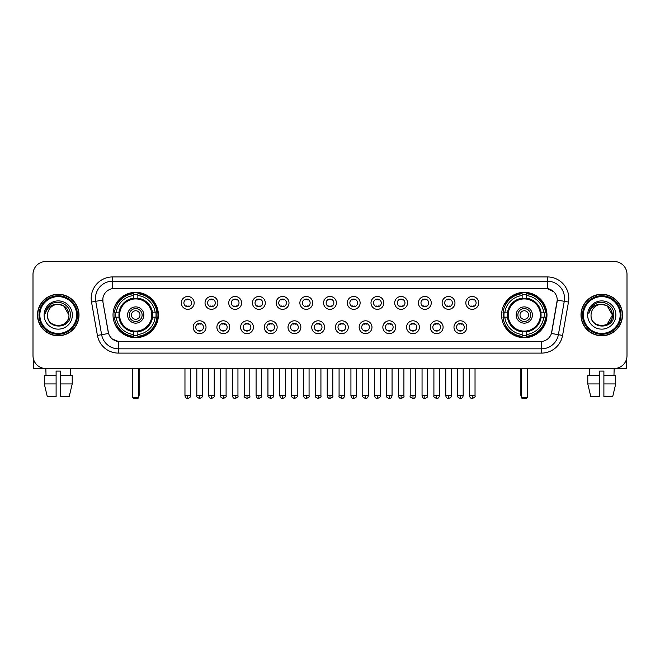 <?xml version="1.0" encoding="UTF-8"?>
<svg xmlns="http://www.w3.org/2000/svg" width="660" height="660" viewBox="0 0 660 660"><rect width="100%" height="100%" fill="white"/><g stroke="black" fill="none" stroke-linecap="round" stroke-linejoin="round"><path stroke-width="0.99" d="M501.608 315.018A22.679 22.679 0 0 0 524.288 337.705A22.679 22.679 0 0 0 546.975 315.018A22.679 22.679 0 0 0 524.288 292.339A22.679 22.679 0 0 0 501.608 315.018M113.025 315.018A22.679 22.679 0 0 0 135.713 337.705A22.679 22.679 0 0 0 158.392 315.018A22.679 22.679 0 0 0 135.713 292.339A22.679 22.679 0 0 0 113.025 315.018M206.019 327.22A6.418 6.418 0 0 1 199.6 333.638A6.418 6.418 0 0 1 193.182 327.22A6.418 6.418 0 0 1 199.6 320.801A6.418 6.418 0 0 1 206.019 327.22M195.748 327.22A3.853 3.853 0 0 0 199.6 331.072A3.853 3.853 0 0 0 203.453 327.22A3.853 3.853 0 0 0 199.6 323.367A3.853 3.853 0 0 0 195.748 327.22M229.729 327.22A6.418 6.418 0 0 1 223.311 333.638A6.418 6.418 0 0 1 216.892 327.22A6.418 6.418 0 0 1 223.311 320.801A6.418 6.418 0 0 1 229.729 327.22M219.458 327.22A3.853 3.853 0 0 0 223.311 331.072A3.853 3.853 0 0 0 227.164 327.22A3.853 3.853 0 0 0 223.311 323.367A3.853 3.853 0 0 0 219.458 327.22M253.44 327.22A6.418 6.418 0 0 1 247.022 333.638A6.418 6.418 0 0 1 240.603 327.22A6.418 6.418 0 0 1 247.022 320.801A6.418 6.418 0 0 1 253.44 327.22M243.169 327.22A3.853 3.853 0 0 0 247.022 331.072A3.853 3.853 0 0 0 250.874 327.22A3.853 3.853 0 0 0 247.022 323.367A3.853 3.853 0 0 0 243.169 327.22M277.15 327.22A6.418 6.418 0 0 1 270.732 333.638A6.418 6.418 0 0 1 264.305 327.22A6.418 6.418 0 0 1 270.732 320.801A6.418 6.418 0 0 1 277.15 327.22M266.879 327.22A3.853 3.853 0 0 0 270.732 331.072A3.853 3.853 0 0 0 274.576 327.22A3.853 3.853 0 0 0 270.732 323.367A3.853 3.853 0 0 0 266.879 327.22M300.853 327.22A6.418 6.418 0 0 1 294.434 333.638A6.418 6.418 0 0 1 288.016 327.22A6.418 6.418 0 0 1 294.434 320.801A6.418 6.418 0 0 1 300.853 327.22M290.582 327.22A3.853 3.853 0 0 0 294.434 331.072A3.853 3.853 0 0 0 298.287 327.22A3.853 3.853 0 0 0 294.434 323.367A3.853 3.853 0 0 0 290.582 327.22M324.563 327.22A6.418 6.418 0 0 1 318.145 333.638A6.418 6.418 0 0 1 311.726 327.22A6.418 6.418 0 0 1 318.145 320.801A6.418 6.418 0 0 1 324.563 327.22M314.292 327.22A3.853 3.853 0 0 0 318.145 331.072A3.853 3.853 0 0 0 321.998 327.22A3.853 3.853 0 0 0 318.145 323.367A3.853 3.853 0 0 0 314.292 327.22M348.274 327.22A6.418 6.418 0 0 1 341.855 333.638A6.418 6.418 0 0 1 335.437 327.22A6.418 6.418 0 0 1 341.855 320.801A6.418 6.418 0 0 1 348.274 327.22M338.002 327.22A3.853 3.853 0 0 0 341.855 331.072A3.853 3.853 0 0 0 345.708 327.22A3.853 3.853 0 0 0 341.855 323.367A3.853 3.853 0 0 0 338.002 327.22M371.984 327.22A6.418 6.418 0 0 1 365.566 333.638A6.418 6.418 0 0 1 359.147 327.22A6.418 6.418 0 0 1 365.566 320.801A6.418 6.418 0 0 1 371.984 327.22M361.713 327.22A3.853 3.853 0 0 0 365.566 331.072A3.853 3.853 0 0 0 369.418 327.22A3.853 3.853 0 0 0 365.566 323.367A3.853 3.853 0 0 0 361.713 327.22M395.695 327.22A6.418 6.418 0 0 1 389.268 333.638A6.418 6.418 0 0 1 382.849 327.22A6.418 6.418 0 0 1 389.268 320.801A6.418 6.418 0 0 1 395.695 327.22M385.423 327.22A3.853 3.853 0 0 0 389.268 331.072A3.853 3.853 0 0 0 393.121 327.22A3.853 3.853 0 0 0 389.268 323.367A3.853 3.853 0 0 0 385.423 327.22M419.397 327.22A6.418 6.418 0 0 1 412.978 333.638A6.418 6.418 0 0 1 406.56 327.22A6.418 6.418 0 0 1 412.978 320.801A6.418 6.418 0 0 1 419.397 327.22M409.126 327.22A3.853 3.853 0 0 0 412.978 331.072A3.853 3.853 0 0 0 416.831 327.22A3.853 3.853 0 0 0 412.978 323.367A3.853 3.853 0 0 0 409.126 327.22M443.108 327.22A6.418 6.418 0 0 1 436.689 333.638A6.418 6.418 0 0 1 430.27 327.22A6.418 6.418 0 0 1 436.689 320.801A6.418 6.418 0 0 1 443.108 327.22M432.836 327.22A3.853 3.853 0 0 0 436.689 331.072A3.853 3.853 0 0 0 440.542 327.22A3.853 3.853 0 0 0 436.689 323.367A3.853 3.853 0 0 0 432.836 327.22M466.818 327.22A6.418 6.418 0 0 1 460.399 333.638A6.418 6.418 0 0 1 453.981 327.22A6.418 6.418 0 0 1 460.399 320.801A6.418 6.418 0 0 1 466.818 327.22M456.547 327.22A3.853 3.853 0 0 0 460.399 331.072A3.853 3.853 0 0 0 464.252 327.22A3.853 3.853 0 0 0 460.399 323.367A3.853 3.853 0 0 0 456.547 327.22M194.164 302.907A6.418 6.418 0 0 1 187.745 309.334A6.418 6.418 0 0 1 181.327 302.907A6.418 6.418 0 0 1 187.745 296.488A6.418 6.418 0 0 1 194.164 302.907M183.892 302.907A3.853 3.853 0 0 0 187.745 306.76A3.853 3.853 0 0 0 191.598 302.907A3.853 3.853 0 0 0 187.745 299.062A3.853 3.853 0 0 0 183.892 302.907M217.874 302.907A6.418 6.418 0 0 1 211.456 309.334A6.418 6.418 0 0 1 205.037 302.907A6.418 6.418 0 0 1 211.456 296.488A6.418 6.418 0 0 1 217.874 302.907M207.603 302.907A3.853 3.853 0 0 0 211.456 306.76A3.853 3.853 0 0 0 215.309 302.907A3.853 3.853 0 0 0 211.456 299.062A3.853 3.853 0 0 0 207.603 302.907M241.585 302.907A6.418 6.418 0 0 1 235.166 309.334A6.418 6.418 0 0 1 228.748 302.907A6.418 6.418 0 0 1 235.166 296.488A6.418 6.418 0 0 1 241.585 302.907M231.313 302.907A3.853 3.853 0 0 0 235.166 306.76A3.853 3.853 0 0 0 239.019 302.907A3.853 3.853 0 0 0 235.166 299.062A3.853 3.853 0 0 0 231.313 302.907M265.295 302.907A6.418 6.418 0 0 1 258.877 309.334A6.418 6.418 0 0 1 252.458 302.907A6.418 6.418 0 0 1 258.877 296.488A6.418 6.418 0 0 1 265.295 302.907M255.024 302.907A3.853 3.853 0 0 0 258.877 306.76A3.853 3.853 0 0 0 262.729 302.907A3.853 3.853 0 0 0 258.877 299.062A3.853 3.853 0 0 0 255.024 302.907M289.006 302.907A6.418 6.418 0 0 1 282.579 309.334A6.418 6.418 0 0 1 276.161 302.907A6.418 6.418 0 0 1 282.579 296.488A6.418 6.418 0 0 1 289.006 302.907M278.734 302.907A3.853 3.853 0 0 0 282.579 306.76A3.853 3.853 0 0 0 286.432 302.907A3.853 3.853 0 0 0 282.579 299.062A3.853 3.853 0 0 0 278.734 302.907M312.708 302.907A6.418 6.418 0 0 1 306.289 309.334A6.418 6.418 0 0 1 299.871 302.907A6.418 6.418 0 0 1 306.289 296.488A6.418 6.418 0 0 1 312.708 302.907M302.437 302.907A3.853 3.853 0 0 0 306.289 306.76A3.853 3.853 0 0 0 310.142 302.907A3.853 3.853 0 0 0 306.289 299.062A3.853 3.853 0 0 0 302.437 302.907M336.418 302.907A6.418 6.418 0 0 1 330 309.334A6.418 6.418 0 0 1 323.582 302.907A6.418 6.418 0 0 1 330 296.488A6.418 6.418 0 0 1 336.418 302.907M326.147 302.907A3.853 3.853 0 0 0 330 306.76A3.853 3.853 0 0 0 333.853 302.907A3.853 3.853 0 0 0 330 299.062A3.853 3.853 0 0 0 326.147 302.907M360.129 302.907A6.418 6.418 0 0 1 353.71 309.334A6.418 6.418 0 0 1 347.292 302.907A6.418 6.418 0 0 1 353.71 296.488A6.418 6.418 0 0 1 360.129 302.907M349.858 302.907A3.853 3.853 0 0 0 353.71 306.76A3.853 3.853 0 0 0 357.563 302.907A3.853 3.853 0 0 0 353.71 299.062A3.853 3.853 0 0 0 349.858 302.907M383.839 302.907A6.418 6.418 0 0 1 377.421 309.334A6.418 6.418 0 0 1 370.994 302.907A6.418 6.418 0 0 1 377.421 296.488A6.418 6.418 0 0 1 383.839 302.907M373.568 302.907A3.853 3.853 0 0 0 377.421 306.76A3.853 3.853 0 0 0 381.265 302.907A3.853 3.853 0 0 0 377.421 299.062A3.853 3.853 0 0 0 373.568 302.907M407.542 302.907A6.418 6.418 0 0 1 401.123 309.334A6.418 6.418 0 0 1 394.705 302.907A6.418 6.418 0 0 1 401.123 296.488A6.418 6.418 0 0 1 407.542 302.907M397.27 302.907A3.853 3.853 0 0 0 401.123 306.76A3.853 3.853 0 0 0 404.976 302.907A3.853 3.853 0 0 0 401.123 299.062A3.853 3.853 0 0 0 397.27 302.907M431.252 302.907A6.418 6.418 0 0 1 424.834 309.334A6.418 6.418 0 0 1 418.415 302.907A6.418 6.418 0 0 1 424.834 296.488A6.418 6.418 0 0 1 431.252 302.907M420.981 302.907A3.853 3.853 0 0 0 424.834 306.76A3.853 3.853 0 0 0 428.686 302.907A3.853 3.853 0 0 0 424.834 299.062A3.853 3.853 0 0 0 420.981 302.907M454.963 302.907A6.418 6.418 0 0 1 448.544 309.334A6.418 6.418 0 0 1 442.126 302.907A6.418 6.418 0 0 1 448.544 296.488A6.418 6.418 0 0 1 454.963 302.907M444.691 302.907A3.853 3.853 0 0 0 448.544 306.76A3.853 3.853 0 0 0 452.397 302.907A3.853 3.853 0 0 0 448.544 299.062A3.853 3.853 0 0 0 444.691 302.907M478.673 302.907A6.418 6.418 0 0 1 472.255 309.334A6.418 6.418 0 0 1 465.836 302.907A6.418 6.418 0 0 1 472.255 296.488A6.418 6.418 0 0 1 478.673 302.907M468.402 302.907A3.853 3.853 0 0 0 472.255 306.76A3.853 3.853 0 0 0 476.108 302.907A3.853 3.853 0 0 0 472.255 299.062A3.853 3.853 0 0 0 468.402 302.907M97.416 335.428L91.525 302.049A21.401 21.401 0 0 1 112.596 276.936L547.404 276.936A21.401 21.401 0 0 1 568.474 302.049L562.584 335.428A21.401 21.401 0 0 1 541.514 353.108L118.486 353.108A21.401 21.401 0 0 1 97.416 335.428L101.624 334.686L95.741 301.307A17.119 17.119 0 0 1 112.596 281.209L547.404 281.209A17.119 17.119 0 0 1 564.259 301.307L558.376 334.686A17.119 17.119 0 0 1 541.514 348.826L118.486 348.826A17.119 17.119 0 0 1 101.624 334.686L108.57 333.457L102.935 302.049A11.558 11.558 0 0 1 114.312 288.486L545.688 288.486A11.558 11.558 0 0 1 557.065 302.049L551.785 332.005A11.558 11.558 0 0 1 540.408 341.558L119.592 341.558A11.558 11.558 0 0 1 108.215 332.005L102.935 302.049L102.886 298.328M115.063 317.163A20.757 20.757 0 0 1 115.063 312.881M503.646 317.163A20.757 20.757 0 0 1 503.646 312.881M37.496 315.018A20.757 20.757 0 0 0 58.253 335.775A20.757 20.757 0 0 0 79.002 315.018A20.757 20.757 0 0 0 58.253 294.269A20.757 20.757 0 0 0 37.496 315.018M580.998 315.018A20.757 20.757 0 0 0 601.747 335.775A20.757 20.757 0 0 0 622.504 315.018A20.757 20.757 0 0 0 601.747 294.269A20.757 20.757 0 0 0 580.998 315.018M112.596 276.936L112.596 288.618L545.688 288.486L547.404 288.618L553.856 291.868M540.408 341.558L119.592 341.558M118.486 353.108L118.486 341.5L112.315 338.976M568.474 302.049L557.246 300.069L551.43 333.457L562.584 335.428M627 274.362A12.837 12.837 0 0 0 614.163 261.525L45.837 261.525A12.837 12.837 0 0 0 33 274.362L33 355.674A12.837 12.837 0 0 0 45.837 368.519L614.163 368.519A12.837 12.837 0 0 0 627 355.674L627 274.362L627 355.674M33 274.362L33 355.674M614.163 261.525L45.837 261.525M46.027 375.367L45.837 368.519L614.163 368.519L613.973 375.367M33.429 358.966L33.429 368.519L83.069 368.519M44.286 375.367L44.286 383.922L47.33 396.759L44.286 383.922L44.286 375.367L56.108 375.367L56.108 371.085L60.39 371.085L60.39 375.367L72.212 375.367L72.212 383.922L69.168 396.759L72.212 383.922L60.39 383.922L60.39 375.367L60.39 396.759L69.168 396.759M70.661 368.519L70.471 375.367M56.108 375.367L56.108 396.759L47.33 396.759M44.286 383.922L56.108 383.922M76.651 315.018A18.406 18.406 0 0 0 58.253 296.62A18.406 18.406 0 0 0 39.847 315.018A18.406 18.406 0 0 0 58.253 333.424A18.406 18.406 0 0 0 76.651 315.018M77.509 315.018A19.255 19.255 0 0 0 58.253 295.762A19.255 19.255 0 0 0 38.989 315.018A19.255 19.255 0 0 0 58.253 334.282A19.255 19.255 0 0 0 77.509 315.018M78.787 315.018A20.542 20.542 0 0 0 58.253 294.484A20.542 20.542 0 0 0 37.711 315.018A20.542 20.542 0 0 0 58.253 335.56A20.542 20.542 0 0 0 78.787 315.018M68.945 315.018C68.31 308.525 64.746 304.953 58.253 304.326L63.599 305.753L68.945 315.018L63.599 305.753L58.253 304.326L63.599 305.753L68.945 315.018L63.599 305.753L58.253 304.326L63.599 305.753L68.945 315.018C69.605 328.82 46.893 328.82 47.553 315.018C46.596 329.868 70.801 329.538 70.298 315.018C71.09 304.829 57.742 298.353 50.044 304.92C47.363 307.164 45.787 310.01 45.325 313.467C47.347 307.09 51.653 304.046 58.253 304.326L63.599 305.753L68.945 315.018C69.605 328.82 46.893 328.82 47.553 315.018C46.893 328.82 69.605 328.82 68.945 315.018C69.605 328.82 46.893 328.82 47.553 315.018C46.893 328.82 69.605 328.82 68.945 315.018C69.605 328.82 46.893 328.82 47.553 315.018C46.893 328.82 69.605 328.82 68.945 315.018C69.605 328.82 46.893 328.82 47.553 315.018C46.893 328.82 69.605 328.82 68.945 315.018C69.605 328.82 46.893 328.82 47.553 315.018C46.893 328.82 69.605 328.82 68.945 315.018C69.605 328.82 46.893 328.82 47.553 315.018C46.893 328.82 69.605 328.82 68.945 315.018C69.605 328.82 46.893 328.82 47.553 315.018A10.7 10.7 0 0 1 58.253 304.326L63.599 305.753L68.945 315.018C69.374 323.326 58.699 328.845 52.181 323.837M44.129 315.018A14.124 14.124 0 0 0 58.253 329.142A14.124 14.124 0 0 0 72.369 315.018A14.124 14.124 0 0 0 58.253 300.902A14.124 14.124 0 0 0 44.129 315.018M50.044 304.92L46.885 308.674M46.695 309.037L46.975 308.517L46.695 309.037M152.344 317.163A16.772 16.772 0 0 0 137.849 298.386L137.849 298.386A16.772 16.772 0 0 0 119.072 317.163A16.772 16.772 0 0 0 152.344 317.163L152.344 317.163A16.772 16.772 0 0 1 137.849 331.658L137.849 334.504A19.602 19.602 0 0 0 155.191 317.163L156.998 317.163A21.401 21.401 0 0 1 137.849 336.311L137.849 334.504M115.492 317.163A20.328 20.328 0 0 1 115.492 312.881M137.849 294.805A20.328 20.328 0 0 0 133.567 294.805M155.925 312.881A20.328 20.328 0 0 1 155.925 317.163M155.191 312.881L156.998 312.881A21.401 21.401 0 0 0 137.849 293.733L137.849 298.18A16.978 16.978 0 0 1 152.551 312.881L155.191 312.881A19.602 19.602 0 0 0 137.849 295.54M116.226 317.163L114.419 317.163A21.401 21.401 0 0 0 133.567 336.311L133.567 331.864A16.978 16.978 0 0 1 118.866 317.163L116.226 317.163A19.602 19.602 0 0 0 133.567 334.504M155.191 317.163L152.551 317.163A16.978 16.978 0 0 1 137.849 331.864L137.849 331.658M119.072 317.163L119.072 317.163A16.772 16.772 0 0 0 133.567 331.658M137.849 335.239A20.328 20.328 0 0 1 133.567 335.239M133.567 295.54L133.567 293.733A21.401 21.401 0 0 0 114.419 312.881L118.866 312.881A16.978 16.978 0 0 1 133.567 298.18L133.567 295.54A19.602 19.602 0 0 0 116.226 312.881M151.8 315.018A16.087 16.087 0 0 1 135.713 331.114A16.087 16.087 0 0 1 119.617 315.018A16.087 16.087 0 0 1 135.713 298.93A16.087 16.087 0 0 1 151.8 315.018M143.839 315.018A8.134 8.134 0 0 0 135.713 306.892A8.134 8.134 0 0 0 127.578 315.018A8.134 8.134 0 0 0 135.713 323.152A8.134 8.134 0 0 0 143.839 315.018M142.131 315.018A6.418 6.418 0 0 0 135.713 308.599A6.418 6.418 0 0 0 129.286 315.018A6.418 6.418 0 0 0 135.713 321.445A6.418 6.418 0 0 0 142.131 315.018M139.986 315.018A4.282 4.282 0 0 1 135.713 319.3A4.282 4.282 0 0 1 131.431 315.018A4.282 4.282 0 0 1 135.713 310.745A4.282 4.282 0 0 1 139.986 315.018A4.282 4.282 0 0 1 135.713 319.3A4.282 4.282 0 0 1 131.431 315.018A4.282 4.282 0 0 1 135.713 310.745A4.282 4.282 0 0 1 139.986 315.018M117.703 303.468L116.688 303.468A22.25 22.25 0 0 1 157.963 315.018A22.25 22.25 0 0 1 116.688 326.576L117.703 326.576M132.709 368.519L132.709 397.617L138.707 397.617L138.707 368.519M132.709 397.617L133.567 398.475L137.849 398.475L138.707 397.617M540.928 317.163A16.772 16.772 0 0 0 526.433 298.386L526.433 298.386A16.772 16.772 0 0 0 507.656 317.163A16.772 16.772 0 0 0 540.928 317.163L540.928 317.163A16.772 16.772 0 0 1 526.433 331.658L526.433 334.504A19.602 19.602 0 0 0 543.774 317.163L545.581 317.163A21.401 21.401 0 0 1 526.433 336.311L526.433 334.504M504.075 317.163A20.328 20.328 0 0 1 504.075 312.881M526.433 294.805A20.328 20.328 0 0 0 522.151 294.805M544.508 312.881A20.328 20.328 0 0 1 544.508 317.163M543.774 312.881L545.581 312.881A21.401 21.401 0 0 0 526.433 293.733L526.433 298.18A16.978 16.978 0 0 1 541.134 312.881L543.774 312.881A19.602 19.602 0 0 0 526.433 295.54M504.809 317.163L503.002 317.163A21.401 21.401 0 0 0 522.151 336.311L522.151 331.864A16.978 16.978 0 0 1 507.449 317.163L504.809 317.163A19.602 19.602 0 0 0 522.151 334.504M543.774 317.163L541.134 317.163A16.978 16.978 0 0 1 526.433 331.864L526.433 331.658M507.656 317.163L507.656 317.163A16.772 16.772 0 0 0 522.151 331.658M526.433 335.239A20.328 20.328 0 0 1 522.151 335.239M522.151 295.54L522.151 293.733A21.401 21.401 0 0 0 503.002 312.881L507.449 312.881A16.978 16.978 0 0 1 522.151 298.18L522.151 295.54A19.602 19.602 0 0 0 504.809 312.881M540.383 315.018A16.087 16.087 0 0 1 524.288 331.114A16.087 16.087 0 0 1 508.2 315.018A16.087 16.087 0 0 1 524.288 298.93A16.087 16.087 0 0 1 540.383 315.018M532.422 315.018A8.134 8.134 0 0 0 524.288 306.892A8.134 8.134 0 0 0 516.161 315.018A8.134 8.134 0 0 0 524.288 323.152A8.134 8.134 0 0 0 532.422 315.018M530.714 315.018A6.418 6.418 0 0 0 524.288 308.599A6.418 6.418 0 0 0 517.869 315.018A6.418 6.418 0 0 0 524.288 321.445A6.418 6.418 0 0 0 530.714 315.018M528.569 315.018A4.282 4.282 0 0 1 524.288 319.3A4.282 4.282 0 0 1 520.014 315.018A4.282 4.282 0 0 1 524.288 310.745A4.282 4.282 0 0 1 528.569 315.018A4.282 4.282 0 0 1 524.288 319.3A4.282 4.282 0 0 1 520.014 315.018A4.282 4.282 0 0 1 524.288 310.745A4.282 4.282 0 0 1 528.569 315.018M506.278 303.468L505.271 303.468A22.25 22.25 0 0 1 546.546 315.018A22.25 22.25 0 0 1 505.271 326.576L506.278 326.576M521.293 368.519L521.293 397.617L527.29 397.617L527.29 368.519M521.293 397.617L522.151 398.475L526.433 398.475L527.29 397.617M186.466 306.545L186.466 305.935A3.283 3.283 0 0 0 189.032 305.935L189.032 306.545M189.032 299.277L189.032 299.887A3.283 3.283 0 0 0 186.466 299.887L186.466 299.277M210.177 306.545L210.177 305.935A3.283 3.283 0 0 0 212.743 305.935L212.743 306.545M212.743 299.277L212.743 299.887A3.283 3.283 0 0 0 210.177 299.887L210.177 299.277M233.879 306.545L233.879 305.935A3.283 3.283 0 0 0 236.453 305.935L236.453 306.545M236.453 299.277L236.453 299.887A3.283 3.283 0 0 0 233.879 299.887L233.879 299.277M257.59 306.545L257.59 305.935A3.283 3.283 0 0 0 260.155 305.935L260.155 306.545M260.155 299.277L260.155 299.887A3.283 3.283 0 0 0 257.59 299.887L257.59 299.277M281.3 306.545L281.3 305.935A3.283 3.283 0 0 0 283.866 305.935L283.866 306.545M283.866 299.277L283.866 299.887A3.283 3.283 0 0 0 281.3 299.887L281.3 299.277M305.011 306.545L305.011 305.935A3.283 3.283 0 0 0 307.576 305.935L307.576 306.545M307.576 299.277L307.576 299.887A3.283 3.283 0 0 0 305.011 299.887L305.011 299.277M328.713 306.545L328.713 305.935A3.283 3.283 0 0 0 331.287 305.935L331.287 306.545M331.287 299.277L331.287 299.887A3.283 3.283 0 0 0 328.713 299.887L328.713 299.277M352.423 306.545L352.423 305.935A3.283 3.283 0 0 0 354.989 305.935L354.989 306.545M354.989 299.277L354.989 299.887A3.283 3.283 0 0 0 352.423 299.887L352.423 299.277M376.134 306.545L376.134 305.935A3.283 3.283 0 0 0 378.7 305.935L378.7 306.545M378.7 299.277L378.7 299.887A3.283 3.283 0 0 0 376.134 299.887L376.134 299.277M399.844 306.545L399.844 305.935A3.283 3.283 0 0 0 402.41 305.935L402.41 306.545M402.41 299.277L402.41 299.887A3.283 3.283 0 0 0 399.844 299.887L399.844 299.277M423.547 306.545L423.547 305.935A3.283 3.283 0 0 0 426.121 305.935L426.121 306.545M426.121 299.277L426.121 299.887A3.283 3.283 0 0 0 423.547 299.887L423.547 299.277M447.257 306.545L447.257 305.935A3.283 3.283 0 0 0 449.823 305.935L449.823 306.545M449.823 299.277L449.823 299.887A3.283 3.283 0 0 0 447.257 299.887L447.257 299.277M470.968 306.545L470.968 305.935A3.283 3.283 0 0 0 473.534 305.935L473.534 306.545M473.534 299.277L473.534 299.887A3.283 3.283 0 0 0 470.968 299.887L470.968 299.277M198.322 330.85L198.322 330.239A3.283 3.283 0 0 0 200.887 330.239L200.887 330.85M200.887 323.59L200.887 324.2A3.283 3.283 0 0 0 198.322 324.2L198.322 323.59M222.024 330.85L222.024 330.239A3.283 3.283 0 0 0 224.598 330.239L224.598 330.85M224.598 323.59L224.598 324.2A3.283 3.283 0 0 0 222.024 324.2L222.024 323.59M245.734 330.85L245.734 330.239A3.283 3.283 0 0 0 248.3 330.239L248.3 330.85M248.3 323.59L248.3 324.2A3.283 3.283 0 0 0 245.734 324.2L245.734 323.59M269.445 330.85L269.445 330.239A3.283 3.283 0 0 0 272.011 330.239L272.011 330.85M272.011 323.59L272.011 324.2A3.283 3.283 0 0 0 269.445 324.2L269.445 323.59M293.155 330.85L293.155 330.239A3.283 3.283 0 0 0 295.721 330.239L295.721 330.85M295.721 323.59L295.721 324.2A3.283 3.283 0 0 0 293.155 324.2L293.155 323.59M316.858 330.85L316.858 330.239A3.283 3.283 0 0 0 319.432 330.239L319.432 330.85M319.432 323.59L319.432 324.2A3.283 3.283 0 0 0 316.858 324.2L316.858 323.59M340.568 330.85L340.568 330.239A3.283 3.283 0 0 0 343.142 330.239L343.142 330.85M343.142 323.59L343.142 324.2A3.283 3.283 0 0 0 340.568 324.2L340.568 323.59M364.279 330.85L364.279 330.239A3.283 3.283 0 0 0 366.844 330.239L366.844 330.85M366.844 323.59L366.844 324.2A3.283 3.283 0 0 0 364.279 324.2L364.279 323.59M387.989 330.85L387.989 330.239A3.283 3.283 0 0 0 390.555 330.239L390.555 330.85M390.555 323.59L390.555 324.2A3.283 3.283 0 0 0 387.989 324.2L387.989 323.59M411.7 330.85L411.7 330.239A3.283 3.283 0 0 0 414.265 330.239L414.265 330.85M414.265 323.59L414.265 324.2A3.283 3.283 0 0 0 411.7 324.2L411.7 323.59M435.402 330.85L435.402 330.239A3.283 3.283 0 0 0 437.976 330.239L437.976 330.85M437.976 323.59L437.976 324.2A3.283 3.283 0 0 0 435.402 324.2L435.402 323.59M459.112 330.85L459.112 330.239A3.283 3.283 0 0 0 461.678 330.239L461.678 330.85M461.678 323.59L461.678 324.2A3.283 3.283 0 0 0 459.112 324.2L459.112 323.59M626.571 358.966L626.571 368.519L576.931 368.519M599.61 375.367L599.61 383.922L587.788 383.922L590.832 396.759L587.788 383.922L587.788 375.367L599.61 375.367L599.61 371.085L603.892 371.085L603.892 375.367L615.714 375.367L615.714 383.922L612.67 396.759L615.714 383.922L603.892 383.922L603.892 375.367M599.61 383.922L599.61 396.759L590.832 396.759M612.67 396.759L603.892 396.759L603.892 383.922M589.339 368.519L589.529 375.367M620.153 315.018A18.406 18.406 0 0 0 601.747 296.62A18.406 18.406 0 0 0 583.349 315.018A18.406 18.406 0 0 0 601.747 333.424A18.406 18.406 0 0 0 620.153 315.018M621.01 315.018A19.255 19.255 0 0 0 601.747 295.762A19.255 19.255 0 0 0 582.491 315.018A19.255 19.255 0 0 0 601.747 334.282A19.255 19.255 0 0 0 621.01 315.018M622.289 315.018A20.542 20.542 0 0 0 601.747 294.484A20.542 20.542 0 0 0 581.212 315.018A20.542 20.542 0 0 0 601.747 335.56A20.542 20.542 0 0 0 622.289 315.018M611.82 311.396L612.447 315.018L607.101 305.753L601.747 304.326L607.101 305.753L612.447 315.018L607.101 305.753L601.747 304.326L607.101 305.753L612.447 315.018L607.101 305.753L601.747 304.326L607.101 305.753L612.447 315.018C613.107 328.82 590.395 328.82 591.055 315.018C590.098 329.868 614.303 329.538 613.8 315.018C614.592 304.829 601.243 298.353 593.546 304.92C590.865 307.164 589.289 310.01 588.827 313.467C590.848 307.09 595.155 304.046 601.747 304.326L607.101 305.753L612.447 315.018C613.107 328.82 590.395 328.82 591.055 315.018C590.395 328.82 613.107 328.82 612.447 315.018L607.101 324.291L612.447 315.018C613.107 328.82 590.395 328.82 591.055 315.018C590.395 328.82 613.107 328.82 612.447 315.018C613.107 328.82 590.395 328.82 591.055 315.018C590.395 328.82 613.107 328.82 612.447 315.018C613.107 328.82 590.395 328.82 591.055 315.018C590.395 328.82 613.107 328.82 612.447 315.018C613.107 328.82 590.395 328.82 591.055 315.018C590.395 328.82 613.107 328.82 612.447 315.018C613.107 328.82 590.395 328.82 591.055 315.018A10.7 10.7 0 0 1 601.747 304.326L607.101 305.753L612.447 315.018C612.876 323.326 602.201 328.845 595.683 323.837M601.747 304.326C608.248 304.953 611.812 308.525 612.447 315.018M587.631 315.018A14.124 14.124 0 0 0 601.747 329.142A14.124 14.124 0 0 0 615.871 315.018A14.124 14.124 0 0 0 601.747 300.902A14.124 14.124 0 0 0 587.631 315.018M593.546 304.92L590.386 308.674M590.197 309.037L590.477 308.517M547.404 276.936L547.404 288.618M91.525 302.049L95.741 301.307A17.119 17.119 0 0 1 95.477 298.328M95.741 301.307L102.754 300.069M541.514 341.5L541.514 353.108M132.289 368.519L132.289 395.051L132.709 395.051M135.713 319.3A4.282 4.282 0 0 1 131.431 315.018A4.282 4.282 0 0 1 135.713 310.745M138.707 395.051L139.136 395.051L139.136 368.519M133.567 335.428A20.518 20.518 0 0 0 137.849 335.428M156.115 317.163A20.518 20.518 0 0 0 156.115 312.881M137.849 294.616A20.518 20.518 0 0 0 133.567 294.616M520.864 368.519L520.864 395.051L521.293 395.051M527.29 395.051L527.711 395.051L527.711 368.519M522.151 335.428A20.518 20.518 0 0 0 526.433 335.428M544.698 317.163A20.518 20.518 0 0 0 544.698 312.881M526.433 294.616A20.518 20.518 0 0 0 522.151 294.616M187.745 395.695L184.965 395.695C185.452 397.675 186.376 398.599 187.745 398.475L187.745 395.695L190.534 395.695L190.534 368.519M211.456 395.695L208.675 395.695C209.162 397.675 210.086 398.599 211.456 398.475L211.456 395.695L214.236 395.695L214.236 368.519M235.166 395.695L232.386 395.695C232.873 397.675 233.797 398.599 235.166 398.475L235.166 395.695L237.946 395.695L237.946 368.519M258.877 395.695L256.088 395.695C256.575 397.675 257.507 398.599 258.877 398.475L258.877 395.695L261.657 395.695L261.657 368.519M282.579 395.695L279.799 395.695C280.286 397.675 281.218 398.599 282.579 398.475L282.579 395.695L285.367 395.695L285.367 368.519M306.289 395.695L303.509 395.695C303.996 397.675 304.92 398.599 306.289 398.475L306.289 395.695L309.07 395.695L309.07 368.519M330 395.695L327.22 395.695C327.707 397.675 328.63 398.599 330 398.475L330 395.695L332.78 395.695L332.78 368.519M353.71 395.695L350.93 395.695C351.409 397.675 352.341 398.599 353.71 398.475L353.71 395.695L356.491 395.695L356.491 368.519M377.421 395.695L374.632 395.695C375.119 397.675 376.051 398.599 377.421 398.475L377.421 395.695L380.201 395.695L380.201 368.519M401.123 395.695L398.343 395.695C398.83 397.675 399.754 398.599 401.123 398.475L401.123 395.695L403.912 395.695L403.912 368.519M424.834 395.695L422.053 395.695C422.54 397.675 423.464 398.599 424.834 398.475L424.834 395.695L427.614 395.695L427.614 368.519M448.544 395.695L445.764 395.695C446.251 397.675 447.175 398.599 448.544 398.475L448.544 395.695L451.324 395.695L451.324 368.519M472.255 395.695L469.466 395.695C469.953 397.675 470.885 398.599 472.255 398.475L472.255 395.695L475.035 395.695L475.035 368.519M199.6 395.695L196.82 395.695C196.259 396.577 197.183 397.51 199.6 398.475L199.6 395.695L202.381 395.695L202.381 368.519M223.311 395.695L220.531 395.695C219.962 396.577 220.894 397.51 223.311 398.475L223.311 395.695L226.091 395.695L226.091 368.519M247.022 395.695L244.241 395.695C243.672 396.577 244.604 397.51 247.022 398.475L247.022 395.695L249.802 395.695L249.802 368.519M270.732 395.695L267.943 395.695C267.382 396.577 268.307 397.51 270.732 398.475L270.732 395.695L273.512 395.695L273.512 368.519M294.434 395.695L291.654 395.695C291.093 396.577 292.017 397.51 294.434 398.475L294.434 395.695L297.223 395.695L297.223 368.519M318.145 395.695L315.364 395.695C314.803 396.577 315.727 397.51 318.145 398.475L318.145 395.695L320.925 395.695L320.925 368.519M341.855 395.695L339.075 395.695C338.506 396.577 339.438 397.51 341.855 398.475L341.855 395.695L344.635 395.695L344.635 368.519M365.566 395.695L362.777 395.695C362.216 396.577 363.14 397.51 365.566 398.475L365.566 395.695L368.346 395.695L368.346 368.519M389.268 395.695L386.488 395.695C385.927 396.577 386.851 397.51 389.268 398.475L389.268 395.695L392.057 395.695L392.057 368.519M412.978 395.695L410.198 395.695C409.637 396.577 410.561 397.51 412.978 398.475L412.978 395.695L415.759 395.695L415.759 368.519M436.689 395.695L433.909 395.695C433.339 396.577 434.272 397.51 436.689 398.475L436.689 395.695L439.469 395.695L439.469 368.519M460.399 395.695L457.619 395.695C457.05 396.577 457.982 397.51 460.399 398.475L460.399 395.695L463.18 395.695L463.18 368.519M132.289 395.051A3.424 3.424 0 0 0 132.709 396.709M138.707 396.709A3.424 3.424 0 0 0 139.136 395.051M520.864 395.051A3.424 3.424 0 0 0 521.293 396.709M527.29 396.709A3.424 3.424 0 0 0 527.711 395.051M184.965 395.695L184.965 368.519M190.534 395.695C191.095 396.577 190.171 397.51 187.745 398.475M208.675 395.695L208.675 368.519M214.236 395.695C214.805 396.577 213.873 397.51 211.456 398.475M232.386 395.695L232.386 368.519M237.946 395.695C238.507 396.577 237.584 397.51 235.166 398.475M256.088 395.695L256.088 368.519M261.657 395.695C262.218 396.577 261.294 397.51 258.877 398.475M279.799 395.695L279.799 368.519M285.367 395.695C285.928 396.577 285.004 397.51 282.579 398.475M303.509 395.695L303.509 368.519M309.07 395.695C309.639 396.577 308.707 397.51 306.289 398.475M327.22 395.695L327.22 368.519M332.78 395.695C333.349 396.577 332.417 397.51 330 398.475M350.93 395.695L350.93 368.519M356.491 395.695C357.052 396.577 356.128 397.51 353.71 398.475M374.632 395.695L374.632 368.519M380.201 395.695C380.762 396.577 379.838 397.51 377.421 398.475M398.343 395.695L398.343 368.519M403.912 395.695C404.473 396.577 403.549 397.51 401.123 398.475M422.053 395.695L422.053 368.519M427.614 395.695C428.183 396.577 427.251 397.51 424.834 398.475M445.764 395.695L445.764 368.519M451.324 395.695C451.885 396.577 450.962 397.51 448.544 398.475M469.466 395.695L469.466 368.519M475.035 395.695C475.596 396.577 474.672 397.51 472.255 398.475M196.82 395.695L196.82 368.519M202.381 395.695C202.95 396.577 202.018 397.51 199.6 398.475M220.531 395.695L220.531 368.519M226.091 395.695C226.66 396.577 225.728 397.51 223.311 398.475M244.241 395.695L244.241 368.519M249.802 395.695C250.363 396.577 249.439 397.51 247.022 398.475M267.943 395.695L267.943 368.519M273.512 395.695C274.073 396.577 273.149 397.51 270.732 398.475M291.654 395.695L291.654 368.519M297.223 395.695C297.784 396.577 296.86 397.51 294.434 398.475M315.364 395.695L315.364 368.519M320.925 395.695C321.494 396.577 320.562 397.51 318.145 398.475M339.075 395.695L339.075 368.519M344.635 395.695C344.149 397.675 343.225 398.599 341.855 398.475M362.777 395.695L362.777 368.519M368.346 395.695C367.859 397.675 366.935 398.599 365.566 398.475M386.488 395.695L386.488 368.519M392.057 395.695C391.57 397.675 390.637 398.599 389.268 398.475M410.198 395.695L410.198 368.519M415.759 395.695C415.28 397.675 414.348 398.599 412.978 398.475M433.909 395.695L433.909 368.519M439.469 395.695C438.983 397.675 438.058 398.599 436.689 398.475M457.619 395.695L457.619 368.519M463.18 395.695C462.693 397.675 461.769 398.599 460.399 398.475"/></g></svg>
